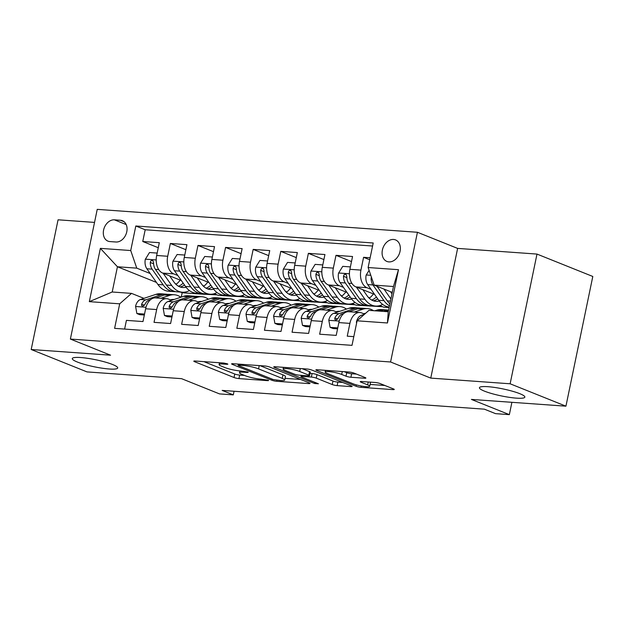 <?xml version="1.0" encoding="UTF-8"?>
<svg xmlns="http://www.w3.org/2000/svg" width="624" height="624" viewBox="0 0 624 624"><rect width="100%" height="100%" fill="white"/><g stroke="black" fill="none" stroke-linecap="round" stroke-linejoin="round"><path stroke-width="0.94" d="M227.331 363.823L223.899 363.067L195.109 361.007A3.557 0.554 -168.3 0 0 193.814 361.163A3.557 0.554 -168.3 0 0 194.587 361.694L234.031 377.52A3.557 0.554 -168.3 0 0 238.937 378.596L267.727 380.656L268.624 380.546L268.086 380.172L260.933 379.158A11.38 1.763 -168.3 0 1 245.248 375.726L241.964 374.4A11.38 1.763 -168.3 0 1 239.483 372.715A11.38 1.763 -168.3 0 1 243.617 372.208L247.346 372.473L248.251 372.364L247.705 371.998L240.552 370.984A11.38 1.763 -168.3 0 1 224.866 367.544L221.582 366.226A11.38 1.763 -168.3 0 1 219.11 364.541A11.38 1.763 -168.3 0 1 223.236 364.034L226.964 364.299L227.869 364.19L227.331 363.823M484.481 391.154A23.189 3.588 -168.3 0 0 509.379 397.348A23.189 3.588 -168.3 0 0 524.854 397.121A23.189 3.588 -168.3 0 0 519.815 393.682A23.189 3.588 -168.3 0 0 494.91 387.481A23.189 3.588 -168.3 0 0 479.435 387.715A23.189 3.588 -168.3 0 0 484.481 391.154M77.321 362.014A23.189 3.588 -168.3 0 0 102.227 368.207A23.189 3.588 -168.3 0 0 117.702 367.981A23.189 3.588 -168.3 0 0 112.655 364.541A23.189 3.588 -168.3 0 0 87.758 358.34A23.189 3.588 -168.3 0 0 72.283 358.574A23.189 3.588 -168.3 0 0 77.321 362.014M393.541 239.46A11.599 8.674 -68.1 0 0 382.723 248.734A11.599 8.674 -68.1 0 0 386.903 261.44A11.599 8.674 -68.1 0 0 388.9 261.893A11.599 8.674 -68.1 0 0 399.719 252.619A11.599 8.674 -68.1 0 0 395.538 239.912A11.599 8.674 -68.1 0 0 393.541 239.46M364.595 378.23A3.557 0.554 -168.3 0 0 365.882 378.074A3.557 0.554 -168.3 0 0 365.11 377.543L354.042 373.105A3.557 0.554 -168.3 0 0 349.144 372.037L317.171 369.743A3.557 0.554 -168.3 0 0 315.877 369.899A3.557 0.554 -168.3 0 0 316.657 370.43L356.101 386.256A3.557 0.554 -168.3 0 0 361 387.332L392.972 389.618A3.557 0.554 -168.3 0 0 394.259 389.462A3.557 0.554 -168.3 0 0 393.487 388.931L380.117 383.573A3.557 0.554 -168.3 0 0 375.219 382.496L361.538 381.514A3.557 0.554 -168.3 0 0 360.243 381.677A3.557 0.554 -168.3 0 0 361.023 382.2L367.645 384.86A9.516 1.474 -168.3 0 1 369.72 386.272A9.516 1.474 -168.3 0 1 363.371 386.365A9.516 1.474 -168.3 0 1 353.153 383.822L327.187 373.409A9.516 1.474 -168.3 0 1 325.12 371.998A9.516 1.474 -168.3 0 1 331.461 371.904A9.516 1.474 -168.3 0 1 341.679 374.447L346.008 376.178A3.557 0.554 -168.3 0 0 350.906 377.255L364.595 378.23L364.759 377.411M94.536 222.409L58.063 219.804L31.2 349.51L87.009 371.904L181.553 378.667L219.508 393.9L233.314 394.883L222.152 390.406L484.388 409.172L495.55 413.65L509.348 414.64L511.898 402.316M510.128 383.783L536.991 254.077L457.626 248.399L430.763 378.105L510.128 383.783L565.937 406.177L471.393 399.415L509.348 414.64M430.763 378.105L390.577 361.982L70.379 339.066L97.235 209.36L417.44 232.276L390.577 361.982M31.2 349.51L110.557 355.189L70.379 339.066M269.779 367.076A3.557 0.554 -168.3 0 0 264.88 365.999L232.908 363.714A3.557 0.554 -168.3 0 0 231.613 363.87A3.557 0.554 -168.3 0 0 232.385 364.4L271.83 380.227A3.557 0.554 -168.3 0 0 276.736 381.295L308.708 383.588A3.557 0.554 -168.3 0 0 309.995 383.432A3.557 0.554 -168.3 0 0 309.223 382.902L269.779 367.076M275.036 366.733L307.008 369.018A3.557 0.554 -168.3 0 1 311.914 370.094L351.359 385.921A3.557 0.554 -168.3 0 1 352.131 386.443A3.557 0.554 -168.3 0 1 350.836 386.599L337.155 385.624A3.557 0.554 -168.3 0 1 332.257 384.548L316.259 378.128A3.557 0.554 -168.3 0 0 311.353 377.06L302.281 376.412A3.557 0.554 -168.3 0 0 300.986 376.568A3.557 0.554 -168.3 0 0 301.759 377.091L318.419 383.776L314.621 383.503L274.521 367.419A3.557 0.554 -168.3 0 1 273.749 366.889A3.557 0.554 -168.3 0 1 275.036 366.733M536.991 254.077L592.8 276.471L565.937 406.177M370.141 257.774L363.589 257.306L369.728 259.771M371.054 289.349L366.959 287.703A14.492 9.36 -85.9 0 1 360.937 270.098L349.892 269.311L352.544 256.511L335.985 255.333L351.499 261.557M343.45 287.375L339.362 285.73A14.492 9.36 -85.9 0 1 333.333 268.125L322.288 267.337L324.94 254.537L308.381 253.352L323.895 259.576M315.845 285.394L311.758 283.756A14.492 9.36 -85.9 0 1 305.729 266.152L294.684 265.356L297.336 252.564L280.777 251.378L296.291 257.603M288.241 283.421L284.154 281.783A14.492 9.36 -85.9 0 1 278.125 264.17L267.08 263.383L269.732 250.591L253.172 249.405L268.687 255.629M260.645 281.447L256.55 279.802A14.492 9.36 -85.9 0 1 250.52 262.197L239.483 261.409L242.128 248.609L225.568 247.424L241.082 253.656M233.041 279.474L228.946 277.828A14.492 9.36 -85.9 0 1 222.916 260.224L211.879 259.436L214.523 246.636L197.964 245.45L213.478 251.675M205.436 277.493L201.341 275.855A14.492 9.36 -85.9 0 1 195.312 258.25L184.275 257.455L186.919 244.663L170.36 243.477L167.708 256.269A14.492 9.36 94.1 0 0 173.737 273.874L177.832 275.519M185.882 249.701L170.36 243.477M124.621 329.074L126.422 320.377L142.982 321.563L145.634 308.771A14.492 9.36 94.1 0 1 155.594 297.89L166.639 298.685A14.492 9.36 94.1 0 0 156.679 309.559L154.027 322.351L170.586 323.536L173.238 310.744A14.492 9.36 94.1 0 1 183.199 299.871L194.243 300.659A14.492 9.36 -85.9 0 1 196.115 301.096L199.142 302.312M194.243 300.659A14.492 9.36 -85.9 0 0 184.275 311.532L181.631 324.332L198.19 325.517L200.842 312.718A14.492 9.36 94.1 0 1 210.803 301.844L221.848 302.632A14.492 9.36 -85.9 0 1 223.72 303.069L226.746 304.286M221.848 302.632A14.492 9.36 -85.9 0 0 211.879 313.505L209.235 326.305L225.794 327.491L228.446 314.691A14.492 9.36 94.1 0 1 238.407 303.818L249.452 304.606A14.492 9.36 -85.9 0 1 251.324 305.042L254.35 306.259M249.452 304.606A14.492 9.36 -85.9 0 0 239.483 315.487L236.839 328.279L253.399 329.464L256.051 316.672A14.492 9.36 94.1 0 1 266.011 305.791L277.056 306.587A14.492 9.36 -85.9 0 1 278.92 307.024L281.954 308.233M277.056 306.587A14.492 9.36 -85.9 0 0 267.088 317.46L264.443 330.252L281.003 331.438L283.655 318.646A14.492 9.36 94.1 0 1 293.615 307.772L304.66 308.56A14.492 9.36 -85.9 0 1 306.524 308.997L309.559 310.214M304.66 308.56A14.492 9.36 -85.9 0 0 294.692 319.433L292.048 332.233L308.607 333.419L311.259 320.619A14.492 9.36 94.1 0 1 321.22 309.746L332.264 310.534A14.492 9.36 -85.9 0 1 334.129 310.97L337.163 312.187M332.264 310.534A14.492 9.36 -85.9 0 0 322.296 321.407L319.644 334.207L336.211 335.392L338.863 322.592A14.492 9.36 94.1 0 1 348.824 311.719L359.869 312.515A14.492 9.36 -85.9 0 1 361.733 312.944L364.666 314.122M349.892 269.311A14.492 9.36 94.1 0 0 355.922 286.915L374.618 294.419M322.288 267.337A14.492 9.36 94.1 0 0 328.318 284.942L347.014 292.445M379.782 305.588L383.682 307.156L389.119 307.546M368.386 297.375L369.65 297.882M294.684 265.356A14.492 9.36 94.1 0 0 300.713 282.961L319.41 290.464M352.178 303.615L356.078 305.175L382.606 306.719M340.782 295.402L342.053 295.909M365.524 305.331L367.123 305.971M267.08 263.383A14.492 9.36 94.1 0 0 273.109 280.987L291.806 288.491M324.574 301.634L328.474 303.202L355.001 304.746M313.178 293.428L314.449 293.935M337.919 303.35L339.518 303.989M239.483 261.409A14.492 9.36 94.1 0 0 245.505 279.014L264.202 286.517M296.969 299.66L300.869 301.228L327.397 302.773M285.574 291.447L286.845 291.962M310.315 301.376L311.914 302.016M211.879 259.436A14.492 9.36 94.1 0 0 217.901 277.04L236.597 284.536M269.365 297.687L273.265 299.255L299.793 300.791M257.969 289.474L259.241 289.981M282.711 299.403L284.31 300.043M184.275 257.455A14.492 9.36 94.1 0 0 190.297 275.059L208.993 282.563M241.761 295.714L245.661 297.274L272.189 298.818M230.365 287.5L231.637 288.007M255.107 297.422L256.706 298.069M109.894 241.574L115.97 242.003A11.232 8.401 -68.1 0 0 126.454 233.025A11.232 8.401 -68.1 0 0 122.398 220.717A11.232 8.401 -68.1 0 0 120.471 220.272L114.395 219.835A11.232 8.401 -68.1 0 0 103.912 228.821A11.232 8.401 -68.1 0 0 107.96 241.129A11.232 8.401 -68.1 0 0 109.894 241.574M368.121 267.524L398.486 269.701L387.449 322.982L357.084 320.806L368.924 310.37L388.245 311.75L393.471 286.51L374.15 285.129L368.121 267.524L373.207 242.986L135.814 225.997L130.728 250.536L136.757 268.141L150.228 273.546M357.084 320.806L352.006 345.353L114.613 328.357L119.691 303.818L89.333 301.649L100.363 248.36L130.728 250.536M202.761 285.519L204.032 286.034M227.503 295.448L229.102 296.088L218.065 295.3L214.157 293.732M372.575 246.028L145.189 229.757L142.756 241.504L159.315 242.689L156.671 255.481A14.492 9.36 94.1 0 0 162.692 273.086L181.389 280.589M171.538 300.331L168.511 299.114A14.492 9.36 94.1 0 0 166.639 298.685M359.869 312.515A14.492 9.36 -85.9 0 0 349.9 323.388L347.248 336.18L353.808 336.648M195.312 258.25L197.964 245.45M222.916 260.224L225.568 247.424M250.52 262.197L253.172 249.405M278.125 264.17L280.777 251.378M305.729 266.152L308.381 253.352M333.333 268.125L335.985 255.333M360.937 270.098L363.589 257.306M374.15 285.129L392.254 292.391M175.157 283.546L176.428 284.053M199.898 293.475L201.497 294.115L182.177 292.734L180.578 292.094M136.757 268.141L117.437 266.76L112.203 292.001L131.531 293.381L119.691 303.818M156.46 282.415L117.437 266.76L100.363 248.36M143.933 298.358L131.531 293.381M457.626 248.399L417.44 232.276M233.314 394.883L234.062 391.256M182.177 292.734L181.272 297.086M229.102 296.088L244.585 296.845M201.497 294.115L216.98 294.871M201.568 293.764L201.053 293.553M158.278 247.728L142.756 241.504M145.189 229.757L135.814 225.997M229.172 295.737L228.657 295.534M256.776 297.718L256.261 297.508M284.38 299.692L283.865 299.481M311.984 301.665L311.47 301.462M339.589 303.646L339.074 303.436M367.193 305.62L366.678 305.409M112.203 292.001L89.333 301.649M398.486 269.701L393.471 286.51M387.449 322.982L388.245 311.75M203.915 361.639L234.764 374.018A3.557 0.554 -168.3 0 0 239.663 375.086L244.538 375.437M285.067 378.339L300.62 379.454M238.953 365.157L238.048 365.266L238.594 365.641L273.218 379.532L280.574 380.562A11.38 1.763 -168.3 0 0 284.708 380.055A11.38 1.763 -168.3 0 0 282.235 378.37L258.562 368.878A11.38 1.763 -168.3 0 0 242.884 365.438L238.953 365.157L239.164 364.159M284.708 380.055L285.433 376.553A11.38 1.763 -168.3 0 0 282.961 374.86L282.235 378.37M260.005 365.656L282.961 374.86M342.755 382.465L337.88 382.114L337.155 385.624M310.05 373.409L312.086 373.55A3.557 0.554 -168.3 0 1 316.984 374.626L332.982 381.046A3.557 0.554 -168.3 0 0 337.88 382.114M299.66 371.475A9.516 1.474 -168.3 0 0 289.442 368.932A9.516 1.474 -168.3 0 0 283.093 369.026A9.516 1.474 -168.3 0 0 285.16 370.438L294.31 374.104A3.557 0.554 -168.3 0 0 299.208 375.18L308.287 375.827A3.557 0.554 -168.3 0 0 309.582 375.671A3.557 0.554 -168.3 0 0 308.81 375.141L299.66 371.475L300.269 368.534M309.582 375.671L310.307 372.161A3.557 0.554 -168.3 0 0 309.535 371.639L308.81 375.141M302.133 368.667L309.535 371.639M344.269 371.686L346.733 372.676A3.557 0.554 -168.3 0 0 351.632 373.745L356.507 374.096M369.72 386.272L370.445 382.769A9.516 1.474 -168.3 0 0 369.923 382.114M370.102 384.423L384.891 385.484M157.17 253.079L149.51 252.525L145.298 259.342A9.602 6.201 94.1 0 0 146.874 268.772L157.895 284.466A27.721 17.893 94.1 0 0 168.55 291.229L173.8 291.603A27.721 17.893 94.1 0 0 175.461 291.603M175.976 284.38A23.01 14.851 94.1 0 0 180.18 280.106M163.137 273.265L171.701 285.449A27.721 17.893 94.1 0 0 182.356 292.219A27.721 17.893 94.1 0 0 189.407 290.566M169.603 275.855L173.846 281.9A23.01 14.851 94.1 0 0 182.692 287.516A23.01 14.851 94.1 0 0 186.046 287.173M182.356 292.219L177.107 291.845A27.721 17.893 -85.9 0 1 166.452 285.074L155.431 269.389A9.602 6.201 -85.9 0 1 153.59 262.696L152.942 260.762L151.928 260.364L150.86 260.902L150.275 262.454A9.602 6.201 94.1 0 0 152.116 269.147L163.145 284.84A27.721 17.893 94.1 0 0 173.8 291.603M183.175 283.124A23.01 14.851 -85.9 0 1 178.48 286.237M180.094 286.97A23.01 14.851 94.1 0 0 184.501 285.02M153.683 264.443A4.891 3.159 -85.9 0 1 153.488 263.749L150.275 262.454M170.399 299.871A23.01 14.851 -85.9 0 1 173.995 299.458A23.01 14.851 -85.9 0 1 174.127 299.473M160.945 298.272L169.65 295.37A27.721 17.893 -85.9 0 1 174.33 294.762A27.721 17.893 -85.9 0 1 180.843 297.227M144.534 314.075L136.874 313.529L135.572 306.314A9.602 6.201 -85.9 0 1 140.509 299.497L155.844 294.388A27.721 17.893 -85.9 0 1 160.532 293.771L165.773 294.146A27.721 17.893 94.1 0 0 161.086 294.762L145.759 299.871A9.602 6.201 94.1 0 0 141.632 304.177L141.523 305.432L142.771 306.29L144.947 304.411A9.602 6.201 -85.9 0 1 149.066 300.113L150.704 299.567M136.874 313.529L139.784 314.691L144.339 315.019M155.704 297.898L164.401 294.996A27.721 17.893 -85.9 0 1 169.088 294.388L174.33 294.762M167.427 294.388A27.721 17.893 94.1 0 0 165.773 294.146M172.364 300.058A23.01 14.851 94.1 0 0 171.35 299.637M184.774 255.052L177.115 254.506L172.903 261.316A9.602 6.201 94.1 0 0 174.478 270.746L185.5 286.439A27.721 17.893 94.1 0 0 196.154 293.202L201.404 293.584A27.721 17.893 94.1 0 0 203.065 293.584M203.58 286.361A23.01 14.851 94.1 0 0 207.784 282.079M190.741 275.239L199.306 287.43A27.721 17.893 94.1 0 0 209.96 294.193A27.721 17.893 94.1 0 0 217.012 292.539M197.2 277.836L201.451 283.881A23.01 14.851 94.1 0 0 210.296 289.497A23.01 14.851 94.1 0 0 213.65 289.154M209.96 294.193L204.711 293.818A27.721 17.893 -85.9 0 1 194.056 287.048L183.035 271.362A9.602 6.201 -85.9 0 1 181.194 264.67L180.547 262.735L179.533 262.345L178.464 262.883L177.879 264.436A9.602 6.201 94.1 0 0 179.72 271.128L190.749 286.814A27.721 17.893 94.1 0 0 201.404 293.584M210.779 285.106A23.01 14.851 -85.9 0 1 206.084 288.21M207.698 288.943A23.01 14.851 94.1 0 0 212.105 286.993M181.288 266.417A4.891 3.159 -85.9 0 1 181.093 265.723L177.879 264.436M212.371 257.026L204.719 256.48L200.507 263.289A9.602 6.201 94.1 0 0 202.082 272.727L213.104 288.413A27.721 17.893 94.1 0 0 223.759 295.183L229.008 295.558A27.721 17.893 94.1 0 0 230.669 295.558M231.184 288.335A23.01 14.851 94.1 0 0 235.388 284.053M218.345 277.212L226.91 289.403A27.721 17.893 94.1 0 0 237.565 296.166A27.721 17.893 94.1 0 0 244.616 294.512M224.804 279.809L229.055 285.854A23.01 14.851 94.1 0 0 237.9 291.47A23.01 14.851 94.1 0 0 241.254 291.127M237.565 296.166L232.315 295.792A27.721 17.893 -85.9 0 1 221.66 289.029L210.639 273.335A9.602 6.201 -85.9 0 1 208.79 266.643L208.151 264.716L207.137 264.319L206.068 264.857L205.483 266.409A9.602 6.201 94.1 0 0 207.324 273.101L218.353 288.787A27.721 17.893 94.1 0 0 229.008 295.558M238.384 287.079A23.01 14.851 -85.9 0 1 233.688 290.183M235.303 290.917A23.01 14.851 94.1 0 0 239.71 288.967M208.892 268.398A4.891 3.159 -85.9 0 1 208.697 267.696L205.483 266.409M239.975 258.999L232.323 258.453L228.111 265.27A9.602 6.201 94.1 0 0 229.687 274.7L240.708 290.394A27.721 17.893 94.1 0 0 251.363 297.157L256.612 297.531A27.721 17.893 94.1 0 0 258.274 297.531M258.788 290.308A23.01 14.851 94.1 0 0 262.993 286.026M245.95 279.193L254.514 291.377A27.721 17.893 94.1 0 0 265.169 298.147A27.721 17.893 94.1 0 0 272.22 296.486M252.408 281.783L256.659 287.828A23.01 14.851 94.1 0 0 265.504 293.444A23.01 14.851 94.1 0 0 268.858 293.101M265.169 298.147L259.919 297.773A27.721 17.893 -85.9 0 1 249.265 291.002L238.243 275.317A9.602 6.201 -85.9 0 1 236.395 268.616L235.755 266.69L234.741 266.292L233.672 266.83L233.087 268.382A9.602 6.201 94.1 0 0 234.928 275.075L245.957 290.768A27.721 17.893 94.1 0 0 256.612 297.531M265.988 289.052A23.01 14.851 -85.9 0 1 261.292 292.165M262.907 292.898A23.01 14.851 94.1 0 0 267.314 290.948M236.496 270.371A4.891 3.159 -85.9 0 1 236.301 269.669L233.087 268.382M267.579 260.98L259.927 260.426L255.715 267.244A9.602 6.201 94.1 0 0 257.291 276.674L268.312 292.367A27.721 17.893 94.1 0 0 278.967 299.13L284.209 299.504A27.721 17.893 94.1 0 0 285.878 299.504M286.393 292.289A23.01 14.851 94.1 0 0 290.597 288.007M273.554 281.167L282.118 293.35A27.721 17.893 94.1 0 0 292.773 300.121A27.721 17.893 94.1 0 0 299.824 298.467M280.012 283.756L284.263 289.801A23.01 14.851 94.1 0 0 293.108 295.425A23.01 14.851 94.1 0 0 296.462 295.082M292.773 300.121L287.524 299.746A27.721 17.893 -85.9 0 1 276.869 292.976L265.847 277.29A9.602 6.201 -85.9 0 1 263.999 270.598L263.359 268.663L262.345 268.273L261.277 268.804L260.692 270.356A9.602 6.201 94.1 0 0 262.532 277.048L273.562 292.742A27.721 17.893 94.1 0 0 284.209 299.504M293.592 291.034A23.01 14.851 -85.9 0 1 288.896 294.138M290.511 294.871A23.01 14.851 94.1 0 0 294.918 292.921M264.1 272.345A4.891 3.159 -85.9 0 1 263.905 271.651L260.692 270.356M198.003 301.852A23.01 14.851 -85.9 0 1 201.599 301.439A23.01 14.851 -85.9 0 1 201.731 301.447M188.549 300.253L197.246 297.352A27.721 17.893 -85.9 0 1 201.934 296.735A27.721 17.893 -85.9 0 1 208.447 299.208M172.138 316.048L164.479 315.502L163.176 308.295A9.602 6.201 -85.9 0 1 168.113 301.478L183.448 296.361A27.721 17.893 -85.9 0 1 188.136 295.745L193.378 296.127A27.721 17.893 94.1 0 0 188.69 296.735L173.363 301.852A9.602 6.201 94.1 0 0 169.237 306.15L169.127 307.406L170.375 308.272L172.552 306.384A9.602 6.201 -85.9 0 1 176.67 302.086L178.308 301.54M164.479 315.502L167.388 316.664L171.943 316.992M183.308 299.879L192.005 296.969A27.721 17.893 -85.9 0 1 196.693 296.361L201.934 296.735M195.031 296.361A27.721 17.893 94.1 0 0 193.378 296.127M199.969 302.032A23.01 14.851 94.1 0 0 198.955 301.61M225.607 303.826A23.01 14.851 -85.9 0 1 229.203 303.412A23.01 14.851 -85.9 0 1 229.336 303.42M216.154 302.227L224.851 299.325A27.721 17.893 -85.9 0 1 229.538 298.709A27.721 17.893 -85.9 0 1 236.051 301.181M199.742 318.022L192.083 317.476L190.78 310.268A9.602 6.201 -85.9 0 1 195.718 303.451L211.052 298.334A27.721 17.893 -85.9 0 1 215.74 297.726L220.982 298.1A27.721 17.893 94.1 0 0 216.294 298.709L200.967 303.826A9.602 6.201 94.1 0 0 196.841 308.123L196.732 309.379L197.98 310.245L200.156 308.365A9.602 6.201 -85.9 0 1 204.274 304.06L205.912 303.521M192.083 317.476L194.984 318.638L199.547 318.965M210.904 301.852L219.609 298.951A27.721 17.893 -85.9 0 1 224.297 298.334L229.538 298.709M222.635 298.334A27.721 17.893 94.1 0 0 220.982 298.1M227.573 304.013A23.01 14.851 94.1 0 0 226.559 303.584M253.211 305.799A23.01 14.851 -85.9 0 1 256.807 305.386A23.01 14.851 -85.9 0 1 256.94 305.393M243.758 304.2L252.455 301.298A27.721 17.893 -85.9 0 1 257.143 300.69A27.721 17.893 -85.9 0 1 263.656 303.155M227.347 320.003L219.687 319.449L218.384 312.242A9.602 6.201 -85.9 0 1 223.322 305.425L238.657 300.308A27.721 17.893 -85.9 0 1 243.344 299.699L248.586 300.074A27.721 17.893 94.1 0 0 243.898 300.69L228.571 305.799A9.602 6.201 94.1 0 0 224.445 310.097L224.336 311.36L225.584 312.218L227.76 310.339A9.602 6.201 -85.9 0 1 231.878 306.041L233.509 305.495M219.687 319.449L222.589 320.619L227.152 320.947M238.508 303.826L247.213 300.924A27.721 17.893 -85.9 0 1 251.901 300.316L257.143 300.69M250.232 300.316A27.721 17.893 94.1 0 0 248.586 300.074M255.177 305.986A23.01 14.851 94.1 0 0 254.163 305.557M280.808 307.78A23.01 14.851 -85.9 0 1 284.411 307.359A23.01 14.851 -85.9 0 1 284.544 307.375M271.362 306.173L280.059 303.272A27.721 17.893 -85.9 0 1 284.747 302.663A27.721 17.893 -85.9 0 1 291.26 305.128M254.951 321.976L247.291 321.43L245.989 314.223A9.602 6.201 -85.9 0 1 250.926 307.398L266.261 302.289A27.721 17.893 -85.9 0 1 270.949 301.673L276.19 302.047A27.721 17.893 94.1 0 0 271.502 302.663L256.168 307.78A9.602 6.201 94.1 0 0 252.049 312.078L251.94 313.334L253.188 314.192L255.364 312.312A9.602 6.201 -85.9 0 1 259.483 308.014L261.113 307.468M247.291 321.43L250.193 322.592L254.756 322.92M266.113 305.799L274.817 302.897A27.721 17.893 -85.9 0 1 279.505 302.289L284.747 302.663M277.836 302.289A27.721 17.893 94.1 0 0 276.19 302.047M282.781 307.96A23.01 14.851 94.1 0 0 281.767 307.538M295.183 262.954L287.531 262.408L283.319 269.217A9.602 6.201 94.1 0 0 284.895 278.655L295.916 294.341A27.721 17.893 94.1 0 0 306.571 301.111L311.813 301.486A27.721 17.893 94.1 0 0 313.482 301.486M313.997 294.263A23.01 14.851 94.1 0 0 318.201 289.981M301.158 283.14L309.722 295.331A27.721 17.893 94.1 0 0 320.377 302.094A27.721 17.893 94.1 0 0 327.428 300.44M307.616 285.737L311.867 291.782A23.01 14.851 94.1 0 0 320.713 297.398A23.01 14.851 94.1 0 0 324.059 297.055M320.377 302.094L315.128 301.72A27.721 17.893 -85.9 0 1 304.473 294.957L293.452 279.263A9.602 6.201 -85.9 0 1 291.603 272.571L290.963 270.644L289.949 270.247L288.881 270.785L288.296 272.337A9.602 6.201 94.1 0 0 290.137 279.029L301.166 294.715A27.721 17.893 94.1 0 0 311.813 301.486M321.196 293.007A23.01 14.851 -85.9 0 1 316.501 296.111M318.115 296.845A23.01 14.851 94.1 0 0 322.522 294.895M291.704 274.318A4.891 3.159 -85.9 0 1 291.509 273.624L288.296 272.337M308.412 309.754A23.01 14.851 -85.9 0 1 312.016 309.34A23.01 14.851 -85.9 0 1 312.148 309.348M298.966 308.155L307.663 305.253A27.721 17.893 -85.9 0 1 312.351 304.637A27.721 17.893 -85.9 0 1 318.864 307.109M282.555 323.95L274.895 323.404L273.593 316.196A9.602 6.201 -85.9 0 1 278.53 309.379L293.865 304.262A27.721 17.893 -85.9 0 1 298.553 303.654L303.794 304.028A27.721 17.893 94.1 0 0 299.107 304.637L283.772 309.754A9.602 6.201 94.1 0 0 279.653 314.051L279.544 315.307L280.792 316.173L282.968 314.285A9.602 6.201 -85.9 0 1 287.087 309.988L288.717 309.442M274.895 323.404L277.797 324.566L282.36 324.893M293.717 307.78L302.422 304.871A27.721 17.893 -85.9 0 1 307.109 304.262L312.351 304.637M305.44 304.262A27.721 17.893 94.1 0 0 303.794 304.028M310.385 309.933A23.01 14.851 94.1 0 0 309.371 309.512M322.787 264.927L315.136 264.381L310.924 271.198A9.602 6.201 94.1 0 0 312.499 280.628L323.521 296.314A27.721 17.893 94.1 0 0 334.175 303.085L339.417 303.459A27.721 17.893 94.1 0 0 341.086 303.459M341.601 296.236A23.01 14.851 94.1 0 0 345.805 291.954M328.762 285.121L337.327 297.305A27.721 17.893 94.1 0 0 347.974 304.075A27.721 17.893 94.1 0 0 355.033 302.414M335.221 287.711L339.472 293.756A23.01 14.851 94.1 0 0 348.317 299.372A23.01 14.851 94.1 0 0 351.663 299.029M347.974 304.075L342.732 303.693A27.721 17.893 -85.9 0 1 332.077 296.93L321.056 281.237A9.602 6.201 -85.9 0 1 319.207 274.544L318.568 272.618L317.554 272.22L316.485 272.758L315.9 274.31A9.602 6.201 94.1 0 0 317.741 281.003L328.77 296.689A27.721 17.893 94.1 0 0 339.417 303.459M348.8 294.98A23.01 14.851 -85.9 0 1 344.105 298.085M345.719 298.826A23.01 14.851 94.1 0 0 350.126 296.876M319.309 276.299A4.891 3.159 -85.9 0 1 319.106 275.597L315.9 274.31M336.016 311.727A23.01 14.851 -85.9 0 1 339.62 311.314A23.01 14.851 -85.9 0 1 339.752 311.321M326.57 310.128L335.267 307.226A27.721 17.893 -85.9 0 1 339.955 306.61A27.721 17.893 -85.9 0 1 346.468 309.083M310.159 325.931L302.5 325.377L301.197 318.17A9.602 6.201 -85.9 0 1 306.134 311.353L321.469 306.236A27.721 17.893 -85.9 0 1 326.157 305.627L331.399 306.002A27.721 17.893 94.1 0 0 326.711 306.61L311.376 311.727A9.602 6.201 94.1 0 0 307.258 316.025L307.148 317.288L308.396 318.146L310.573 316.267A9.602 6.201 -85.9 0 1 314.691 311.969L316.321 311.423M302.5 325.377L305.401 326.547L309.964 326.867M321.321 309.754L330.026 306.852A27.721 17.893 -85.9 0 1 334.714 306.236L339.955 306.61M333.044 306.236A27.721 17.893 94.1 0 0 331.399 306.002M337.982 311.914A23.01 14.851 94.1 0 0 336.968 311.485M350.392 266.908L342.74 266.354L338.528 273.172A9.602 6.201 94.1 0 0 340.103 282.602L351.125 298.295A27.721 17.893 94.1 0 0 361.78 305.058L367.021 305.432A27.721 17.893 94.1 0 0 368.69 305.432M369.205 298.21A23.01 14.851 94.1 0 0 373.409 293.935M356.366 287.095L364.931 299.278A27.721 17.893 94.1 0 0 375.578 306.049A27.721 17.893 94.1 0 0 382.637 304.387M362.825 289.684L367.076 295.729A23.01 14.851 94.1 0 0 375.921 301.345A23.01 14.851 94.1 0 0 379.267 301.002M375.578 306.049L370.336 305.674A27.721 17.893 -85.9 0 1 359.681 298.904L348.66 283.218A9.602 6.201 -85.9 0 1 346.811 276.526L346.172 274.591L345.158 274.193L344.089 274.732L343.504 276.284A9.602 6.201 94.1 0 0 345.345 282.976L356.366 298.67A27.721 17.893 94.1 0 0 367.021 305.432M376.405 296.954A23.01 14.851 -85.9 0 1 371.709 300.066M373.324 300.799A23.01 14.851 94.1 0 0 377.731 298.849M346.913 278.273A4.891 3.159 -85.9 0 1 346.71 277.571L343.504 276.284M363.62 313.7A23.01 14.851 -85.9 0 1 365.586 313.31M354.175 312.101L362.872 309.2A27.721 17.893 -85.9 0 1 367.559 308.591A27.721 17.893 -85.9 0 1 373.558 310.705M337.763 327.904L330.104 327.358L328.793 320.143A9.602 6.201 -85.9 0 1 333.739 313.326L349.073 308.217A27.721 17.893 -85.9 0 1 353.761 307.601L359.003 307.975A27.721 17.893 94.1 0 0 354.315 308.591L338.98 313.7A9.602 6.201 94.1 0 0 334.862 318.006L334.753 319.262L336.001 320.12L338.177 318.24A9.602 6.201 -85.9 0 1 342.295 313.942L343.925 313.396M330.104 327.358L333.005 328.52L337.568 328.848M348.925 311.727L357.63 308.825A27.721 17.893 -85.9 0 1 362.318 308.217L367.559 308.591M360.649 308.217A27.721 17.893 94.1 0 0 359.003 307.975M365.157 313.693A23.01 14.851 94.1 0 0 364.572 313.466M369.088 270.356L366.132 275.145A9.602 6.201 94.1 0 0 367.708 284.575L378.729 300.269A27.721 17.893 94.1 0 0 389.22 307.024M383.971 289.068L390.897 298.935M390.429 291.665L391.958 293.834M371.405 277.103L371.101 278.257A9.602 6.201 94.1 0 0 372.949 284.957L383.971 300.643A27.721 17.893 94.1 0 0 389.47 305.815M389.875 303.888A27.721 17.893 -85.9 0 1 387.286 300.877L377.029 286.283M356.593 323.193L356.398 322.124A9.602 6.201 -85.9 0 1 361.343 315.307L364.533 314.239M374.86 310.791L376.678 310.19A27.721 17.893 -85.9 0 1 381.365 309.574L386.607 309.956A27.721 17.893 94.1 0 0 381.919 310.565L380.102 311.173M383.417 311.407L385.234 310.799A27.721 17.893 -85.9 0 1 388.573 310.175M388.253 310.19A27.721 17.893 94.1 0 0 386.607 309.956M366.959 287.703L355.922 286.915M339.362 285.73L328.318 284.942M311.758 283.756L300.713 282.961M284.154 281.783L273.109 280.987M256.55 279.802L245.505 279.014M228.946 277.828L217.901 277.04M201.341 275.855L190.297 275.059M173.737 273.874L162.692 273.086M156.679 309.559L145.634 308.771M349.9 323.388L338.863 322.592M322.296 321.407L311.259 320.619M294.692 319.433L283.655 318.646M267.088 317.46L256.051 316.672M239.483 315.487L228.446 314.691M211.879 313.505L200.842 312.718M184.275 311.532L173.238 310.744M167.708 256.269L156.671 255.481M126.196 224.57L114.395 219.835M124.106 221.731L120.471 220.272M223.447 363.035L223.236 364.034M247.463 371.904L247.346 372.473M243.828 371.218L243.617 372.208M267.844 380.086L267.727 380.656M239.663 375.086L238.937 378.596M234.764 374.018L234.031 377.52M194.735 360.992L194.587 361.694M227.081 363.73L226.964 364.299M308.872 382.762L308.708 383.588M276.939 380.305L276.736 381.295M272.072 379.072L271.83 380.227M232.534 363.698L232.385 364.4M259.241 365.602L258.562 368.878M243.087 364.439L242.884 365.438M351.008 385.78L350.836 386.599M332.982 381.046L332.257 384.548M316.984 374.626L316.259 378.128M312.086 373.55L311.353 377.06M302.484 375.414L302.281 376.412M314.863 382.348L314.621 383.503M274.669 366.709L274.521 367.419M351.632 373.745L350.906 377.255M346.733 372.676L346.008 376.178M342.28 371.545L341.679 374.447M368.238 381.997L367.645 384.86M361.163 381.498L361.023 382.2M393.143 388.791L392.972 389.618M361.273 386.014L361 387.332M356.382 384.883L356.101 386.256M316.797 369.728L316.657 370.43M156.211 259.943L145.4 259.171M163.145 284.84L157.895 284.466M171.701 285.449L166.452 285.074M152.116 269.147L146.874 268.772M158.753 269.623L155.431 269.389M135.603 306.493L146.008 307.242M164.401 294.996L169.65 295.37M155.844 294.388L161.086 294.762M149.066 300.113L150.002 300.175M140.509 299.497L145.759 299.871M144.409 305.292L141.632 304.177M183.815 261.916L173.004 261.144M190.749 286.814L185.5 286.439M199.306 287.43L194.056 287.048M179.72 271.128L174.478 270.746M186.358 271.596L183.035 271.362M211.419 263.897L200.608 263.125M218.353 288.787L213.104 288.413M226.91 289.403L221.66 289.029M207.324 273.101L202.082 272.727M213.954 273.577L210.639 273.335M239.023 265.871L228.212 265.099M245.957 290.768L240.708 290.394M254.514 291.377L249.265 291.002M234.928 275.075L229.687 274.7M241.558 275.551L238.243 275.317M266.62 267.844L255.817 267.072M273.562 292.742L268.312 292.367M282.118 293.35L276.869 292.976M262.532 277.048L257.291 276.674M269.162 277.524L265.847 277.29M163.207 308.474L173.612 309.215M192.005 296.969L197.246 297.352M183.448 296.361L188.69 296.735M176.67 302.086L177.606 302.156M168.113 301.478L173.363 301.852M172.013 307.265L169.237 306.15M190.811 310.448L201.217 311.197M219.609 298.951L224.851 299.325M211.052 298.334L216.294 298.709M204.274 304.06L205.21 304.13M195.718 303.451L200.967 303.826M199.618 309.239L196.841 308.123M218.416 312.421L228.821 313.17M247.213 300.924L252.455 301.298M238.657 300.308L243.898 300.69M231.878 306.041L232.814 306.103M223.322 305.425L228.571 305.799M227.222 311.212L224.445 310.097M246.02 314.402L256.425 315.143M274.817 302.897L280.059 303.272M266.261 302.289L271.502 302.663M259.483 308.014L260.419 308.084M250.926 307.398L256.168 307.78M254.826 313.193L252.049 312.078M294.224 269.825L283.421 269.045M301.166 294.715L295.916 294.341M309.722 295.331L304.473 294.957M290.137 279.029L284.895 278.655M296.767 279.505L293.452 279.263M273.624 316.376L284.029 317.117M302.422 304.871L307.663 305.253M293.865 304.262L299.107 304.637M287.087 309.988L288.015 310.058M278.53 309.379L283.772 309.754M282.43 315.167L279.653 314.051M321.828 271.799L311.025 271.027M328.77 296.689L323.521 296.314M337.327 297.305L332.077 296.93M317.741 281.003L312.499 280.628M324.371 281.479L321.056 281.237M301.228 318.349L311.633 319.098M330.026 306.852L335.267 307.226M321.469 306.236L326.711 306.61M314.691 311.969L315.619 312.031M306.134 311.353L311.376 311.727M310.034 317.14L307.258 316.025M349.432 273.772L338.629 273M356.366 298.67L351.125 298.295M364.931 299.278L359.681 298.904M345.345 282.976L340.103 282.602M351.975 283.452L348.66 283.218M328.832 320.323L339.238 321.071M357.63 308.825L362.872 309.2M349.073 308.217L354.315 308.591M342.295 313.942L343.223 314.005M333.739 313.326L338.98 313.7M337.639 319.114L334.862 318.006M370.781 275.301L366.233 274.973M383.971 300.643L378.729 300.269M390.445 301.103L387.286 300.877M372.949 284.957L367.708 284.575M371.904 278.585L371.101 278.257M385.234 310.799L388.393 311.025M376.678 310.19L381.919 310.565M361.343 315.307L363.176 315.432M219.476 362.755L219.11 364.541M239.858 370.921L239.483 372.715M238.29 364.096L238.048 365.266M301.244 375.32L300.986 376.568M283.444 367.333L283.093 369.026M325.455 370.336L325.12 371.998"/></g></svg>
